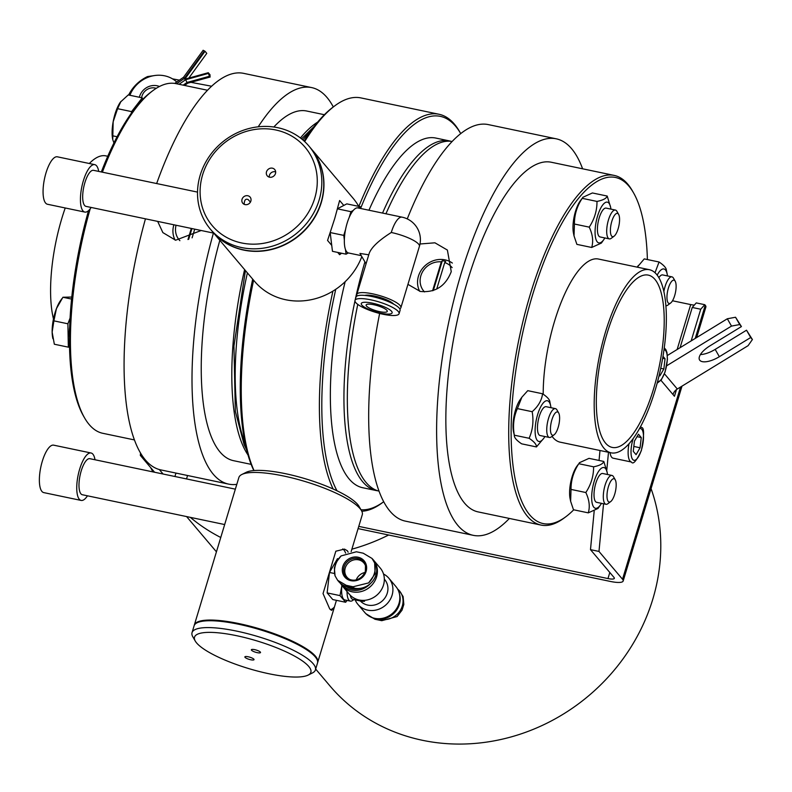 <?xml version="1.0" encoding="UTF-8"?>
<svg xmlns="http://www.w3.org/2000/svg" width="792" height="792" viewBox="0 0 792 792"><rect width="100%" height="100%" fill="white"/><g stroke="black" fill="none" stroke-linecap="round" stroke-linejoin="round"><path stroke-width="1.19" d="M176.735 82.002A29.462 26.869 -40.2 0 0 164.073 75.705A29.462 26.869 -40.2 0 0 129.908 95.278M211.652 86.239L190.912 82.328M179.398 80.15L172.468 78.844M187.763 83.021L187.041 82.457L209.454 76.27L209.979 76.893L187.565 83.071L184.259 85.378M176.596 83.774L184.585 78.21L204.425 50.896L205.019 51.282L184.744 79.21L208.276 72.716L208.415 73.418L185.595 79.725L187.041 82.457L183.17 85.15M184.585 78.21L183.675 77.418M208.276 72.716L210.029 74.785L209.979 76.893M209.454 76.27L208.415 73.418M204.425 50.896L203.257 50.45M188.823 78.081L206.771 53.361L205.019 51.282M159.449 86.496A14.543 13.266 -40.2 0 0 145.619 88.249A14.543 13.266 -40.2 0 0 139.372 97.258M141.639 97.733A10.86 9.91 139.8 0 1 146.51 89.892A10.86 9.91 139.8 0 1 156.212 88.348M154.014 75.636L147.569 76.557A36.828 33.591 -40.2 0 0 128.641 95.01M154.598 472.25L140.323 455.38L140.53 453.192M102.366 172.181A178.616 59.687 -78.2 0 1 152.866 90.654L151.025 92.03A176.774 59.063 101.8 0 0 101.336 171.963M88.526 210.652A176.774 59.063 101.8 0 0 83.259 415.592L84.397 417.592A178.616 59.687 -78.2 0 1 90.189 208.821M53.47 318.948A93.545 31.254 -78.2 0 1 65.221 207.969M89.328 163.499A93.545 31.254 -78.2 0 1 105.851 155.875L107.761 156.272M134.343 439.906L102.722 433.283A178.616 59.687 -78.2 0 1 84.397 417.592M152.866 90.654A178.616 59.687 -78.2 0 1 175.953 83.635L207.563 90.258M213.414 233.066A202.554 67.686 101.8 0 0 213.266 474.22A202.554 67.686 101.8 0 0 228.621 484.11L160.667 469.874A202.554 67.686 -78.2 0 1 145.461 218.83M156.658 183.546A202.554 67.686 -78.2 0 1 243.708 73.369L311.662 87.595A202.554 67.686 101.8 0 0 258.222 126.809M333.303 106.95A202.554 67.686 101.8 0 0 327.007 97.485A202.554 67.686 101.8 0 0 311.662 87.595M228.621 484.11A202.554 67.686 101.8 0 0 236.808 484.348M201.198 230.502L175.626 240.214L162.865 232.6L157.677 221.394M219.829 240.322A178.616 59.687 101.8 0 0 219.988 451.955A178.616 59.687 101.8 0 0 233.531 460.677L251.153 464.369M324.373 114.721L306.752 111.029A178.616 59.687 101.8 0 0 273.844 127.007M317.671 122.087A178.616 59.687 101.8 0 0 300.425 137.976M244.599 269.577A178.616 59.687 101.8 0 0 247.965 454.925M173.884 224.78A22.097 20.156 -40.2 0 0 173.844 224.918A22.097 20.156 -40.2 0 0 175.091 240.085M179.883 240.689A18.414 16.8 139.8 0 1 176.052 225.235M187.971 239.53L191.317 228.433M194.723 229.145L192.1 237.838M191.941 228.571L188.704 239.283M69.627 327.274A20.988 7.019 101.8 0 0 69.419 336.828M70.043 318.146L67.894 323.789L68.34 347.163L69.488 347.134M67.894 323.789L53.896 320.859L52.143 332.125L54.341 344.233L68.34 347.163M71.557 299.069L62.905 297.257L56.43 308.642L53.896 320.859M72.359 297.03L62.905 297.257M52.787 338.105A23.938 7.999 -78.2 0 1 52.698 337.699A23.938 7.999 -78.2 0 1 52.143 332.125A23.938 7.999 -78.2 0 1 56.43 308.642A23.938 7.999 -78.2 0 1 60.439 300.712L61.845 298.723M142.847 99.277L142.243 97.861L131.581 111.613L131.264 113.365M142.243 97.861L128.245 94.931L120.424 102.109A23.938 7.999 -78.2 0 0 120.394 102.138L120.424 102.109M120.948 101.396L117.592 108.682L113.147 121.829L112.751 139.6L113.939 142.956M131.581 111.613L117.592 108.682M117.097 136.739L112.642 135.808M112.711 139.402A23.938 7.999 -78.2 0 1 112.652 139.125A23.938 7.999 -78.2 0 1 113.147 121.829A23.938 7.999 -78.2 0 1 120.394 102.138M252.688 279.13A200.713 67.063 101.8 0 0 253.826 470.547M304.673 141.58A202.554 67.686 -78.2 0 1 334.739 105.871L332.907 107.247A200.713 67.063 101.8 0 0 304.098 141.045M334.739 105.871A202.554 67.686 -78.2 0 1 360.924 97.911L439.065 114.276A202.554 67.686 101.8 0 0 358.875 206.405M254.024 470.537A202.554 67.686 -78.2 0 1 253.598 280.21M361.805 511.246A202.554 67.686 101.8 0 0 382.209 502.831L383.645 501.752A200.713 67.063 -78.2 0 1 360.974 509.751M357.142 295.96A23.017 5.465 16.8 0 1 356.816 294.406L369.27 253.143C371.636 247.163 378.972 240.283 391.278 232.492A23.017 5.465 16.8 0 1 419.413 246.352A23.017 23.017 0 0 0 402.098 217.166L357.925 207.92A23.017 7.692 101.8 0 1 358.043 207.94L360.37 206.712L360.588 208.474A200.713 67.063 -78.2 0 1 460.736 133.64L459.855 132.076A202.554 67.686 101.8 0 0 439.065 114.276M361.479 510.622L359.033 506.365A60.766 14.434 -163.2 0 0 357.657 504.454A60.766 14.434 -163.2 0 0 302.742 478.002A60.766 14.434 -163.2 0 0 246.213 472.309L241.827 474.497A64.449 15.305 16.8 0 1 301.772 480.536A64.449 15.305 16.8 0 1 360.023 508.593A64.449 15.305 16.8 0 1 361.479 510.622A64.449 15.305 16.8 0 1 362.271 514.77L351.153 551.569M317.582 662.716A64.449 15.305 -163.2 0 0 317.701 662.379A64.449 15.305 -163.2 0 0 315.463 656.202A64.449 15.305 -163.2 0 0 249.579 626.066A64.449 15.305 -163.2 0 0 194.307 625.116L238.867 477.517A64.449 15.305 16.8 0 1 241.827 474.497M317.701 662.379L336.432 600.336L334.412 607.019L331.65 610.365L329.729 608.939L323.037 593.574L335.828 551.212L344.48 549.103L347.302 550.717L348.163 552.173M330.462 609.692A31.304 10.464 101.8 0 0 334.412 607.019M345.599 553.103A31.304 10.464 101.8 0 0 342.718 548.955M332.927 291.11A202.554 67.686 101.8 0 0 333.145 489.01M336.996 490.793A200.713 67.063 -78.2 0 1 335.749 289.308M368.953 210.226A178.616 59.687 -78.2 0 1 435.857 138.065L449.45 140.917A178.616 59.687 101.8 0 0 382.546 213.068M354.955 300.96A178.616 59.687 101.8 0 0 376.22 490.555L362.627 487.714A178.616 59.687 -78.2 0 1 345.163 281.685M378.952 491.119A178.616 59.687 -78.2 0 1 357.776 304.385M385.942 213.781A178.616 59.687 -78.2 0 1 452.173 141.491M582.605 168.805A202.554 67.686 101.8 0 0 571.626 148.718A202.554 67.686 101.8 0 0 556.271 138.828A202.554 67.686 101.8 0 0 454.321 298.138A202.554 67.686 101.8 0 0 457.885 525.442A202.554 67.686 101.8 0 0 473.24 535.333L405.286 521.106A202.554 67.686 -78.2 0 1 379.645 313.454M407.256 218.909A202.554 67.686 -78.2 0 1 488.327 124.601L556.271 138.828M473.24 535.333A202.554 67.686 101.8 0 0 509.385 518.443M419.988 243.995L434.927 242.807L447.381 250.054L451.252 271.646C445.51 286.288 435.174 292.882 420.245 291.436L407.939 284.358M633.689 193.109L632.551 191.11A178.616 59.687 101.8 0 0 614.226 175.418L551.371 162.261A178.616 59.687 101.8 0 0 461.459 302.742A178.616 59.687 101.8 0 0 464.607 503.187A178.616 59.687 101.8 0 0 478.14 511.909L540.995 525.066A178.616 59.687 101.8 0 0 564.082 518.047L565.924 516.681A176.774 59.063 -78.2 0 1 521.492 338.491A176.774 59.063 -78.2 0 1 633.689 193.109A176.774 59.063 -78.2 0 1 647.401 259.548M614.226 175.418A178.616 59.687 101.8 0 0 524.314 315.909A178.616 59.687 101.8 0 0 527.462 516.344A178.616 59.687 101.8 0 0 540.995 525.066M452.361 263.063A22.097 20.156 -40.2 0 0 447.054 260.4A22.097 20.156 -40.2 0 0 418.453 276.151A22.097 20.156 -40.2 0 0 419.701 291.317M424.492 291.921A18.414 16.8 139.8 0 1 422.492 271.923A18.414 16.8 139.8 0 1 441.312 261.875L442.312 260.726A20.255 18.473 139.8 0 1 445.718 261.439L444.708 262.588A18.414 16.8 139.8 0 1 452.133 267.637M432.59 290.763L441.312 261.875M444.708 262.588L436.709 289.07M442.312 260.726L433.323 290.515M573.715 509.81A176.774 59.063 -78.2 0 1 565.924 516.681M361.815 256.657A64.449 58.786 139.8 0 1 312.781 299.356A64.449 58.786 139.8 0 1 254.658 281.467L212.622 231.809A64.449 58.786 -40.2 0 0 273.002 249.133A64.449 58.786 -40.2 0 0 321.265 202.613A64.449 58.786 -40.2 0 0 310.999 148.52A64.449 58.786 -40.2 0 0 310.91 148.411M310.999 148.52L353.044 198.188A64.449 58.786 139.8 0 1 358.756 206.375M357.925 207.92A23.017 7.692 101.8 0 0 353.272 210.444L350.935 211.672L349.163 217.533A23.017 7.692 101.8 0 0 345.55 229.522L343.777 235.392L344.342 240.035A23.017 7.692 101.8 0 0 345.48 249.53L346.045 254.173L332.462 251.321L331.739 245.381L327.561 240.441L334.729 218.513L339.62 200.505L343.797 205.435L346.787 203.871L360.37 206.712M341.59 253.242L339.62 254.697L337.699 252.42M337.461 208.761L343.797 205.435M350.935 211.672L337.442 208.84M346.045 254.173L348.381 252.945A23.017 7.692 -78.2 0 1 346.748 251.846A23.017 7.692 -78.2 0 1 345.48 249.53M348.381 252.945A23.017 7.692 101.8 0 0 348.49 252.975L361.231 255.638M349.163 217.533A23.017 7.692 -78.2 0 1 353.272 210.444M344.342 240.035A23.017 7.692 -78.2 0 1 345.55 229.522M366.053 263.815L359.964 253.43L368.765 254.816M356.816 294.406A23.017 5.465 16.8 0 1 380.427 295.822A23.017 5.465 16.8 0 1 400.891 307.712A23.017 5.465 16.8 0 1 399.752 308.821M364.765 295.416A16.117 3.821 16.8 0 1 379.952 297.396A16.117 3.821 16.8 0 1 393.703 304.148M355.004 300.406L356.004 297.079A23.017 5.465 16.8 0 1 379.625 298.495A23.017 5.465 16.8 0 1 400.079 310.385L399.069 313.711A23.017 5.465 16.8 0 1 379.328 313.375A23.017 5.465 16.8 0 1 355.806 302.613A23.017 5.465 16.8 0 1 355.004 300.406A23.017 5.465 16.8 0 1 378.616 301.821A23.017 5.465 16.8 0 1 399.069 313.711M361.835 305.078A16.117 3.821 16.8 0 1 380.437 305.385A16.117 3.821 16.8 0 1 387.823 314.107A16.117 3.821 16.8 0 1 361.835 305.078M366.508 306.058A11.048 2.623 16.8 0 1 366.122 304.999A11.048 2.623 16.8 0 1 377.457 305.682A11.048 2.623 16.8 0 1 387.278 311.385A11.048 2.623 16.8 0 1 377.794 311.216A11.048 2.623 16.8 0 1 366.508 306.058M343.777 235.392L330.185 232.551L330.413 231.789M331.739 245.381L330.185 232.551M339.62 254.697A31.304 10.464 101.8 0 0 340.847 253.084M197.525 192.109L93.555 170.329A18.414 6.158 101.8 0 0 83.754 187.1A18.414 6.158 101.8 0 0 86.001 206.375L213.741 233.135M98.703 171.409A24.235 8.098 101.8 0 0 94.743 164.637A24.235 8.098 101.8 0 0 81.853 186.694A24.235 8.098 101.8 0 0 84.813 212.078A24.235 8.098 101.8 0 0 91.159 207.454M94.743 164.637L57.38 156.816A24.235 8.098 101.8 0 0 44.481 178.873A24.235 8.098 101.8 0 0 47.441 204.247L84.813 212.078M308.86 145.985L310.81 148.292A64.449 58.786 139.8 0 1 306.682 227.898A64.449 58.786 139.8 0 1 212.424 231.571L210.474 229.264A64.449 58.786 -40.2 0 0 304.732 225.591A64.449 58.786 -40.2 0 0 308.86 145.985A64.449 58.786 -40.2 0 0 221.681 142.758A64.449 58.786 -40.2 0 0 210.474 229.264M301.178 222.265A60.766 55.43 139.8 0 1 202.505 207.791A60.766 55.43 139.8 0 1 272.389 129.373A60.766 55.43 139.8 0 1 301.178 222.265M267.736 176.319A4.792 4.366 139.8 0 1 268.092 169.419A4.792 4.366 139.8 0 1 274.012 175.844A4.792 4.366 139.8 0 1 267.736 176.319M243.283 203.762A4.792 4.366 139.8 0 1 243.372 197.109A4.792 4.366 139.8 0 1 250.114 197.099A4.792 4.366 139.8 0 1 243.283 203.762M275.507 171.844A4.792 4.366 -40.2 0 0 269.26 177.131M250.678 201.673A4.792 4.366 -40.2 0 0 250.133 201.841M244.184 204.336C244.282 200.039 245.609 198.455 248.173 199.584L250.45 202.118M192.03 632.659L194.099 625.809A64.449 15.305 16.8 0 1 260.221 629.779A64.449 15.305 16.8 0 1 317.493 663.062L315.424 669.913A64.449 15.305 -163.2 0 0 258.152 636.629A64.449 15.305 -163.2 0 0 192.03 632.659A64.449 15.305 -163.2 0 0 192.822 636.798L195.268 641.055A60.766 14.434 16.8 0 1 252.965 639.748A60.766 14.434 16.8 0 1 310.028 673.715A60.766 14.434 16.8 0 1 308.088 675.111A60.766 14.434 16.8 0 1 248.52 668.517A60.766 14.434 16.8 0 1 195.268 641.055M308.088 675.111L312.474 672.923A64.449 15.305 -163.2 0 0 314.533 671.448A64.449 15.305 -163.2 0 0 315.424 669.913M255.093 652.073A4.792 1.138 16.8 0 1 251.351 649.767A4.792 1.138 16.8 0 1 256.271 650.064A4.792 1.138 16.8 0 1 260.518 652.529A4.792 1.138 16.8 0 1 255.093 652.073M248.609 659.192A4.792 1.138 16.8 0 1 244.867 656.885A4.792 1.138 16.8 0 1 250.292 657.34A4.792 1.138 16.8 0 1 254.034 659.647A4.792 1.138 16.8 0 1 248.609 659.192M235.353 489.159L89.862 458.687A18.414 6.158 101.8 0 0 80.061 475.447A18.414 6.158 101.8 0 0 82.319 494.733L224.671 524.552M95.01 459.766A24.235 8.098 101.8 0 0 92.892 454.172A24.235 8.098 101.8 0 0 91.06 452.994A24.235 8.098 101.8 0 0 78.16 475.052A24.235 8.098 101.8 0 0 81.121 500.425A24.235 8.098 101.8 0 0 87.466 495.812M91.06 452.994L53.688 445.163A24.235 8.098 101.8 0 0 40.788 467.221A24.235 8.098 101.8 0 0 43.748 492.604L81.121 500.425M327.136 592.911L340.015 595.614L345.649 602.267L332.769 599.564L327.136 592.911L329.492 572.467L337.471 558.667L338.283 558.835M345.649 602.267L347.074 600.435M340.015 595.614L341.897 585.536A18.414 6.158 101.8 0 1 341.916 585.437L341.897 585.536A18.414 6.158 101.8 0 0 343.54 599.089A18.414 6.158 101.8 0 0 344.936 599.98L350.371 601.118A18.414 6.158 101.8 0 0 352.747 600.395L353.836 599.593M329.492 572.467L334.402 573.487M347.035 591.525A18.414 6.158 101.8 0 0 348.975 600.227A18.414 6.158 101.8 0 0 350.371 601.118M350.292 595.277A16.206 5.415 101.8 0 0 352.866 599.386L362.003 601.306L364.548 601.296L362.627 600.395M355.182 599.871A20.255 18.473 -40.2 0 0 357.925 604.385A20.255 18.473 -40.2 0 0 385.328 605.405A20.255 18.473 -40.2 0 0 388.842 578.209A20.255 18.473 -40.2 0 0 383.516 574.022M357.925 604.385L364.855 612.572A20.255 18.473 -40.2 0 0 370.775 617.047A20.255 18.473 -40.2 0 0 392.248 613.582A20.255 18.473 -40.2 0 0 399.217 592.98A20.255 18.473 -40.2 0 0 395.772 586.397L388.842 578.209M370.775 617.047L372.052 617.641A19.602 17.879 -40.2 0 0 392.842 614.285A19.602 17.879 -40.2 0 0 399.584 594.337L399.217 592.98M380.398 619.235L380.596 619.275A18.048 16.464 -40.2 0 0 399.98 610.919A18.048 16.464 -40.2 0 0 399.435 590.842A18.048 16.464 -40.2 0 0 397.594 589.01M399.435 590.842L403.118 596.574L403.831 604.444L402.029 610.157L397.089 616.542L381.784 620.69L374.992 619.265L365.944 613.741M364.954 572.497A11.048 10.078 -40.2 0 0 356.232 579.883M360.34 600.95A16.206 14.781 -40.2 0 0 382.11 601.098A16.206 14.781 -40.2 0 0 384.684 579.566L384.328 579.15M340.6 583.457A20.255 18.473 -40.2 0 0 342.421 586.07L349.341 594.247A20.255 18.473 -40.2 0 0 376.735 595.257A20.255 18.473 -40.2 0 0 380.259 568.072L373.339 559.894A20.255 18.473 -40.2 0 0 372.24 558.716M342.421 586.07A20.255 18.473 -40.2 0 0 369.815 587.08A20.255 18.473 -40.2 0 0 373.339 559.894M341.857 584.397A19.602 17.879 -40.2 0 0 370.626 583.357M346.114 586.397A18.226 16.632 -40.2 0 0 361.023 588.218M346.965 586.634A18.226 16.632 -40.2 0 0 356.529 588.486M371.993 558.429L373.101 559.726A18.048 16.464 139.8 0 1 373.646 579.813A18.048 16.464 139.8 0 1 354.262 588.169L347.46 586.743A18.048 16.464 139.8 0 1 338.758 581.625L337.659 580.328L346.272 585.337L353.064 586.763L368.627 582.912L375.101 573.844L374.656 562.944L371.993 558.429L363.201 553.192L356.4 551.777L341.095 555.915L336.164 562.3L334.363 568.013L335.065 575.883L337.659 580.318M350.915 580.684A12.623 11.514 -40.2 0 0 366.112 571.388A12.623 11.514 -40.2 0 0 358.004 557.202A12.623 11.514 -40.2 0 0 342.817 566.508A12.623 11.514 -40.2 0 0 350.915 580.684M365.597 566.042A11.048 10.078 -40.2 0 0 363.875 562.963A11.048 10.078 -40.2 0 0 358.538 559.825A11.048 10.078 -40.2 0 0 346.668 564.943A11.048 10.078 -40.2 0 0 347.005 577.239A11.048 10.078 -40.2 0 0 349.767 579.447M599.039 460.459L599.999 450.509M552.054 436.333A93.545 31.254 101.8 0 0 553.044 437.59A93.545 31.254 101.8 0 0 560.132 442.154L611.097 452.826A93.545 31.254 101.8 0 0 660.865 367.676A93.545 31.254 101.8 0 0 649.44 269.716A93.545 31.254 101.8 0 0 602.356 343.292A93.545 31.254 101.8 0 0 604.009 448.262A93.545 31.254 101.8 0 0 611.097 452.826M649.44 269.716L598.485 259.043A93.545 31.254 101.8 0 0 561.746 300.861A93.545 31.254 101.8 0 0 543.203 394.218M570.626 501.267L570.062 498.495A20.81 6.95 -78.2 0 1 576.794 466.349L578.784 463.716C573.547 471.725 570.953 480.298 571.022 489.416L570.626 501.267L573.487 509.761L588.288 512.86C590.129 506.642 589.307 499.861 585.832 492.525C591.079 484.506 593.663 475.942 593.594 466.815C599.653 465.587 603.058 463.795 603.811 461.449L607.236 472.725A20.81 6.95 101.8 0 0 605.534 468.567A20.81 6.95 101.8 0 0 592.168 490.634A20.81 6.95 101.8 0 0 600.504 504.87A20.81 6.95 101.8 0 0 601.474 503.346M513.503 431.68A20.81 6.95 -78.2 0 1 520.235 399.534L521.888 397.188L517.374 408.603C513.691 416.899 512.672 425.769 514.305 435.184L513.503 431.68M574.022 235.877L573.457 233.105A20.81 6.95 -78.2 0 1 580.189 200.96L582.189 198.327C576.942 206.336 574.358 214.909 574.428 224.027L574.022 235.877L576.883 244.372L591.693 247.47C593.525 241.253 592.703 234.472 589.228 227.136C594.475 219.117 597.059 210.553 596.99 201.425C603.058 200.198 606.464 198.406 607.207 196.06L610.632 207.336A20.81 6.95 101.8 0 0 598.871 212.246A20.81 6.95 101.8 0 0 597.247 241.877A20.81 6.95 101.8 0 0 603.9 239.481A20.81 6.95 101.8 0 0 604.88 237.956M605.553 443.124A88.021 29.413 101.8 0 0 612.226 447.421A88.021 29.413 101.8 0 0 659.053 367.3A88.021 29.413 101.8 0 0 648.311 275.121A88.021 29.413 101.8 0 0 604.009 344.352A88.021 29.413 101.8 0 0 605.553 443.124M603.811 461.449L589.01 458.35L579.308 462.766M571.022 489.416L585.832 492.525M600.504 504.87L597.99 508.454L588.288 512.86M578.784 463.716L593.594 466.815M607.514 474.507A20.81 6.95 101.8 0 0 607.236 472.725M597.059 502.375A14.731 4.92 -78.2 0 1 596.673 502.336A14.731 4.92 -78.2 0 1 594.762 487.476A14.731 4.92 -78.2 0 1 602.326 473.467A14.731 4.92 -78.2 0 1 602.712 473.497L611.998 475.447A14.731 4.92 101.8 0 0 611.612 475.408A14.731 4.92 101.8 0 0 604.048 489.416A14.731 4.92 101.8 0 0 605.959 504.286A14.731 4.92 101.8 0 0 607.86 503.702L610.682 501.593A11.91 3.98 -78.2 0 1 607.246 492.159A11.91 3.98 -78.2 0 1 613.711 478.724A11.91 3.98 -78.2 0 1 615.245 479.803A11.91 3.98 -78.2 0 1 615.473 491.228A11.91 3.98 -78.2 0 1 610.682 501.593M615.245 479.803L613.503 476.744A14.731 4.92 101.8 0 0 611.998 475.447M529.115 438.283L514.305 435.184C514.097 437.511 516.533 440.392 521.631 443.827L536.432 446.935C536.649 444.609 534.214 441.718 529.115 438.283C532.788 429.977 533.808 421.116 532.174 411.701C538.293 406.276 541.748 400.297 542.56 393.763C547.658 397.198 550.093 400.079 549.876 402.405M542.56 393.763L527.749 390.664L521.888 397.188M517.374 408.603L532.174 411.701M550.965 407.702A20.81 6.95 101.8 0 0 550.678 405.91A20.81 6.95 101.8 0 0 541.015 406.266A20.81 6.95 101.8 0 0 535.243 433.858A20.81 6.95 101.8 0 0 543.946 438.055L536.432 446.935M543.946 438.055A20.81 6.95 101.8 0 0 544.926 436.531M549.401 437.471L540.114 435.531A14.731 4.92 -78.2 0 1 538.996 434.808A14.731 4.92 -78.2 0 1 538.095 421.225A14.731 4.92 -78.2 0 1 546.153 406.692L555.439 408.632A14.731 4.92 101.8 0 0 547.599 422.047A14.731 4.92 101.8 0 0 549.401 437.471A14.731 4.92 101.8 0 0 551.301 436.897L554.123 434.788A11.91 3.98 -78.2 0 1 551.133 422.779A11.91 3.98 -78.2 0 1 558.687 412.988A11.91 3.98 -78.2 0 1 559.102 423.502A11.91 3.98 -78.2 0 1 554.123 434.788M558.687 412.988L556.954 409.929A14.731 4.92 101.8 0 0 555.439 408.632M607.207 196.06L592.406 192.961L582.714 197.376M582.189 198.327L596.99 201.425M603.9 239.481L601.385 243.065L591.693 247.47M574.428 224.027L589.228 227.136M610.919 209.118A20.81 6.95 101.8 0 0 610.632 207.336M600.455 236.986A14.731 4.92 -78.2 0 1 600.069 236.947A14.731 4.92 -78.2 0 1 599.188 217.919A14.731 4.92 -78.2 0 1 605.722 208.078A14.731 4.92 -78.2 0 1 606.108 208.108L615.394 210.058A14.731 4.92 101.8 0 0 607.553 223.463A14.731 4.92 101.8 0 0 609.355 238.897A14.731 4.92 101.8 0 0 609.741 238.927A14.731 4.92 101.8 0 0 611.256 238.313L614.077 236.204A11.91 3.98 -78.2 0 1 612.85 236.699A11.91 3.98 -78.2 0 1 611.473 222.562A11.91 3.98 -78.2 0 1 618.641 214.414A11.91 3.98 -78.2 0 1 618.879 225.839A11.91 3.98 -78.2 0 1 614.077 236.204M618.641 214.414L616.909 211.355A14.731 4.92 101.8 0 0 615.394 210.058M655.024 272.705L659.063 261.994L644.262 258.895L637.263 267.161M659.063 261.994C664.161 265.429 666.607 268.32 666.389 270.646M667.468 275.933A20.81 6.95 101.8 0 0 667.191 274.141A20.81 6.95 101.8 0 0 657.202 275.111M658.875 277.636A14.731 4.92 -78.2 0 1 662.666 274.923L671.953 276.863A14.731 4.92 101.8 0 0 663.894 291.406A14.731 4.92 101.8 0 0 663.874 291.486M665.914 305.702L665.914 305.702A14.731 4.92 101.8 0 0 667.814 305.128L670.636 303.019A11.91 3.98 -78.2 0 1 667.468 291.931A11.91 3.98 -78.2 0 1 675.2 281.219A11.91 3.98 -78.2 0 1 675.428 292.644A11.91 3.98 -78.2 0 1 670.636 303.019M675.2 281.219L673.457 278.16A14.731 4.92 101.8 0 0 671.953 276.863M694.337 305.078A9.207 2.188 16.8 0 1 690.693 304.583L672.487 300.772M680.09 347.688L692.238 307.454L696.257 302.91L704.751 304.692L700.732 309.236L691.168 340.906M696.673 337.541L705.88 307.029A18.414 4.376 -163.2 0 0 705.246 305.267L704.751 304.692M692.238 307.454L700.732 309.236M142.144 455.756L140.323 455.38M603.553 503.781L598.98 551.43L590.486 549.648L594.178 511.147M608.494 452.281L606.761 470.349M358.766 526.383L607.969 578.566A9.207 2.188 -163.2 0 0 614.344 578.348A9.207 2.188 -163.2 0 0 614.028 577.467L590.486 549.648M159.301 469.547L163.093 474.022M598.98 551.43L622.522 579.249A18.414 4.376 16.8 0 1 623.165 581.011A18.414 4.376 16.8 0 1 610.414 581.447L358.093 528.611M676.477 389.575L674.457 396.267L672.992 394.545A9.207 8.395 139.8 0 1 677.308 389.011L748.084 345.678L752.4 339.53L746.519 330.205L750.697 337.521L719.354 356.697A17.493 7.069 -29.7 0 1 699.534 359.905A17.493 7.069 -29.7 0 1 710.087 345.757L741.431 326.571L735.54 317.245L739.718 324.552L731.501 326.086L666.666 365.785M629.006 443.718A18.414 6.158 101.8 0 0 631.452 462.023L613.097 458.182A18.414 6.158 -78.2 0 1 610.028 452.608M638.441 434.204L641.253 437.53L640.075 447.757L636.085 454.657L633.263 451.331L634.442 441.104L638.441 434.204M637.025 436.639L641.253 437.53M640.075 447.757L633.828 446.45M662.993 356.341L665.033 358.756L663.854 368.983L659.865 375.883L659.201 375.101M662.666 358.261L665.033 358.756M663.854 368.983L660.726 368.329M752.4 339.53L750.697 337.521M700.435 354.549A17.493 7.069 150.3 0 0 715.176 349.391L746.519 330.205M741.431 326.571L739.718 324.552M667.389 355.469L727.323 318.77L735.54 317.245M727.323 318.77L731.501 326.086M150.599 467.518A191.506 174.676 -40.2 0 0 152.925 471.893M190.308 517.354A191.506 174.676 -40.2 0 0 220.76 537.491M351.876 549.183A191.506 174.676 -40.2 0 0 388.644 535.006M315.681 669.072L329.947 685.922A191.506 174.676 -40.2 0 0 547.638 722.829A191.506 174.676 -40.2 0 0 651.064 488.605M185.595 79.725L179.041 84.279M302.821 139.917A178.616 59.687 -78.2 0 1 310.652 131.215M245.193 443.748A178.616 59.687 -78.2 0 1 247.401 272.893M364.874 262.023A178.616 59.687 101.8 0 0 355.262 299.564M402.098 217.166A23.017 7.692 101.8 0 0 391.278 232.492M381.784 620.69L380.596 619.275M374.992 619.265L374.349 618.502M346.272 585.337L347.46 586.743M353.064 586.763L354.262 588.169M341.095 555.915A21.117 19.265 -40.2 0 0 335.065 575.883M368.627 582.912A21.117 19.265 -40.2 0 0 374.656 562.944M365.35 571.458A11.534 10.524 -40.2 0 0 365.468 565.528A11.534 10.524 -40.2 0 0 347.906 561.201A11.534 10.524 -40.2 0 0 349.272 579.239A11.534 10.524 -40.2 0 0 365.35 571.458M705.246 305.267L695.227 338.422M680.556 387.021L622.522 579.249M690.693 304.583L677.13 349.51M609.81 572.487L607.969 578.566M187.555 475.507L186.526 478.932M175.953 473.072L174.923 476.497M672.992 394.545L660.973 380.338M639.411 428.68A16.206 5.415 -78.2 0 1 641.807 429.363A16.206 5.415 -78.2 0 1 641.451 449.826A16.206 5.415 -78.2 0 1 632.521 459.261A16.206 5.415 -78.2 0 1 633.283 438.372M664.003 349.757A16.206 5.415 -78.2 0 1 665.597 350.589A16.206 5.415 -78.2 0 1 665.834 368.953A16.206 5.415 -78.2 0 1 657.598 381.487M715.176 349.391L719.354 356.697M664.438 373.804L677.308 389.011M184.526 85.427L187.734 83.2L210.177 77.002M174.705 83.417L183.556 77.26L203.158 50.252M52.698 337.699L52.896 338.699M314.246 126.364L301.544 138.857M246.54 449.628L244.144 444.738L235.343 411.385L233.947 346.015L245.421 270.547M376.22 490.555L378.002 490.862M451.192 141.352L449.45 140.917M419.413 246.352L400.891 307.712M402.029 610.157L403.831 604.444M334.363 568.013L336.164 562.3M365.468 565.528L365.35 571.408C360.875 581.823 350.727 580.922 349.272 579.239M596.673 502.336L605.959 504.286M550.678 405.91L549.787 401.485M600.069 236.947L609.355 238.897M637.184 267.151L638.402 265.419M667.191 274.141L666.3 269.716M623.165 581.011L682.001 386.14M631.452 462.023C633.026 464.864 636.322 461.092 641.322 450.697C644.272 435.115 644.322 427.383 641.461 427.502L640.53 426.65M657.142 383.199L661.28 379.922L665.102 371.923L667.428 359.439L666.993 352.697L665.963 349.797L664.27 347.846M186.585 516.572L216.434 551.826"/></g></svg>
